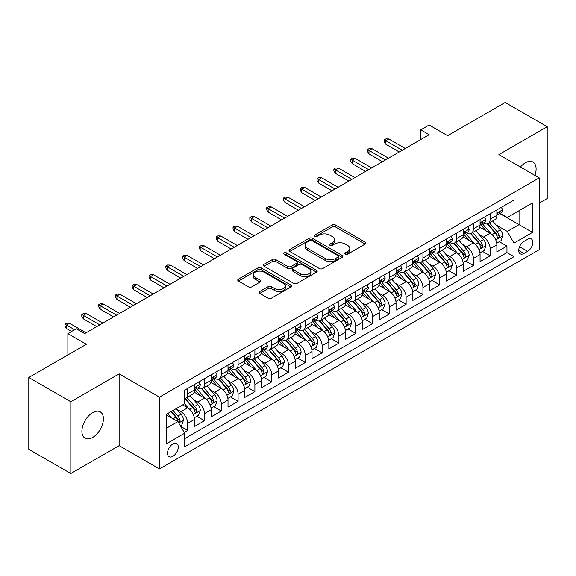 <?xml version="1.0" encoding="UTF-8"?>
<svg xmlns="http://www.w3.org/2000/svg" width="576" height="576" viewBox="0 0 576 576"><rect width="100%" height="100%" fill="white"/><g stroke="black" fill="none" stroke-linecap="round" stroke-linejoin="round"><path stroke-width="0.86" d="M345.348 254.167A1.634 0.943 0 0 0 347.659 254.167L365.184 244.051A2.333 1.346 0 0 0 365.868 243.101A2.333 1.346 0 0 0 365.184 242.143L335.491 225.007A2.333 1.346 0 0 0 332.194 225.007L314.669 235.123A1.634 0.943 0 0 0 314.194 235.793A1.634 0.943 0 0 0 314.669 236.455A1.634 0.943 0 0 0 316.98 236.455L319.248 235.145A7.466 4.313 0 0 1 329.803 235.145L332.28 236.578A7.466 4.313 0 0 1 334.462 239.623A7.466 4.313 0 0 1 332.28 242.669L330.012 243.979A1.634 0.943 0 0 0 329.53 244.649A1.634 0.943 0 0 0 330.012 245.311A1.634 0.943 0 0 0 332.316 245.311L334.584 244.001A7.466 4.313 0 0 1 345.139 244.001L347.616 245.434A7.466 4.313 0 0 1 349.805 248.479A7.466 4.313 0 0 1 347.616 251.525L345.348 252.835A1.634 0.943 0 0 0 344.873 253.505A1.634 0.943 0 0 0 345.348 254.167L345.348 252.835M92.657 437.45A15.206 8.784 120 0 0 102.593 424.051A15.206 8.784 120 0 0 100.26 411.862A15.206 8.784 120 0 0 92.657 412.618A15.206 8.784 120 0 0 82.721 426.017A15.206 8.784 120 0 0 85.054 438.206A15.206 8.784 120 0 0 92.657 437.45M534.91 175.399A15.206 8.784 120 0 0 532.958 162.05A15.206 8.784 120 0 0 525.355 162.799A15.206 8.784 120 0 0 520.423 167.033M172.894 456.322A7.603 4.392 120 0 0 177.862 449.626A7.603 4.392 120 0 0 176.695 443.527A7.603 4.392 120 0 0 172.894 443.909A7.603 4.392 120 0 0 167.926 450.605A7.603 4.392 120 0 0 169.092 456.703A7.603 4.392 120 0 0 172.894 456.322M259.783 291.478A2.333 1.346 0 0 0 259.099 292.428A2.333 1.346 0 0 0 259.783 293.378L268.114 298.188A2.333 1.346 0 0 0 271.411 298.188L290.88 286.949A2.333 1.346 0 0 0 291.557 285.998A2.333 1.346 0 0 0 290.88 285.048L261.187 267.905A2.333 1.346 0 0 0 257.89 267.905L238.428 279.144A2.333 1.346 0 0 0 237.744 280.094A2.333 1.346 0 0 0 238.428 281.045L248.486 286.855A2.333 1.346 0 0 0 251.784 286.855L260.114 282.046A2.333 1.346 0 0 0 260.798 281.095A2.333 1.346 0 0 0 260.114 280.145L255.125 277.265A6.242 3.6 0 0 1 253.296 274.716A6.242 3.6 0 0 1 257.148 271.39A6.242 3.6 0 0 1 263.952 272.167L283.493 283.45A6.242 3.6 0 0 1 285.322 285.998A6.242 3.6 0 0 1 281.47 289.325A6.242 3.6 0 0 1 274.673 288.547L271.411 286.668A2.333 1.346 0 0 0 268.114 286.668L259.783 291.478L259.783 293.378M539.215 203.112L547.2 198.504L547.2 126.713L505.188 102.456L447.638 135.684L429.156 125.014L420.754 129.859L429.156 134.712L84.672 333.598L76.27 328.745L67.867 333.598L67.867 354.938M70.812 401.753L70.812 473.544L119.124 445.651L119.124 373.86L70.812 401.753L28.8 377.496L86.357 344.268L67.867 333.598M119.124 373.86L159.451 397.145L539.215 177.883L539.215 249.682L159.451 468.936L159.451 397.145M547.2 126.713L498.888 154.598L539.215 177.883M319.414 268.574A2.333 1.346 0 0 0 322.711 268.574L342.173 257.335A2.333 1.346 0 0 0 342.857 256.385A2.333 1.346 0 0 0 342.173 255.427L312.487 238.291A2.333 1.346 0 0 0 309.182 238.291L289.721 249.523A2.333 1.346 0 0 0 289.037 250.481A2.333 1.346 0 0 0 289.721 251.431L319.414 268.574M284.681 254.52A1.634 0.943 0 0 1 286.344 254.75L286.344 252.814L316.526 270.238A2.333 1.346 0 0 1 317.21 271.188A2.333 1.346 0 0 1 316.526 272.146L297.065 283.378A2.333 1.346 0 0 1 293.76 283.378L264.074 266.242L264.074 264.334A2.333 1.346 0 0 0 263.39 265.284A2.333 1.346 0 0 0 264.074 266.242M264.074 264.334L272.405 259.524A2.333 1.346 0 0 1 275.702 259.524L287.741 266.479A2.333 1.346 0 0 0 291.038 266.479L296.568 263.29A2.333 1.346 0 0 0 297.252 262.332A2.333 1.346 0 0 0 296.568 261.382L284.033 254.146A1.634 0.943 0 0 1 283.55 253.476A1.634 0.943 0 0 1 284.558 252.605A1.634 0.943 0 0 1 286.344 252.814M70.812 473.544L28.8 449.287L28.8 377.496M184.198 432.432L187.682 430.423L180.706 426.391M176.738 409.262L180.958 411.696A9.504 5.486 60 0 1 187.682 423.338L194.4 419.458L194.4 426.542L204.487 420.718L196.841 416.304M193.543 399.557L197.762 401.998A9.504 5.486 60 0 1 204.487 413.64L211.205 409.759L211.205 416.837L221.292 411.019L213.646 406.606M210.348 389.858L214.567 392.292A9.504 5.486 60 0 1 221.292 403.934L228.01 400.054L228.01 407.138L238.09 401.314L230.443 396.9M227.153 380.153L231.372 382.594A9.504 5.486 60 0 1 238.09 394.236L244.814 390.355L244.814 397.433L254.894 391.615L247.248 387.202M243.958 370.454L248.177 372.888A9.504 5.486 60 0 1 254.894 384.53L261.619 380.65L261.619 387.734L271.699 381.91L264.053 377.496M260.762 360.749L264.982 363.19A9.504 5.486 60 0 1 271.699 374.832L278.424 370.951L278.424 378.029L288.504 372.211L280.858 367.798M277.56 351.05L281.779 353.484A9.504 5.486 60 0 1 288.504 365.126L295.229 361.246L295.229 368.33L305.309 362.506L297.662 358.092M294.365 341.352L298.584 343.786A9.504 5.486 60 0 1 305.309 355.428L312.026 351.547L312.026 358.625L322.114 352.807L314.467 348.394M311.17 331.646L315.389 334.08A9.504 5.486 60 0 1 322.114 345.722L328.831 341.842L328.831 348.926L338.918 343.109L331.272 338.688M327.974 321.948L332.194 324.382A9.504 5.486 60 0 1 338.918 336.024L345.636 332.143L345.636 339.228L355.723 333.403L348.077 328.99M344.779 312.242L348.998 314.683A9.504 5.486 60 0 1 355.723 326.318L362.441 322.438L362.441 329.522L372.521 323.705L364.874 319.291M361.584 302.544L365.803 304.978A9.504 5.486 60 0 1 372.521 316.62L379.246 312.739L379.246 319.824L389.326 313.999L381.679 309.586M378.389 292.838L382.608 295.279A9.504 5.486 60 0 1 389.326 306.922L396.05 303.041L396.05 310.118L406.13 304.301L398.484 299.887M395.194 283.14L399.413 285.574A9.504 5.486 60 0 1 406.13 297.216L412.855 293.335L412.855 300.42L422.935 294.595L415.289 290.182M411.991 273.434L416.21 275.875A9.504 5.486 60 0 1 422.935 287.518L429.66 283.637L429.66 290.714L439.74 284.897L432.094 280.483M428.796 263.736L433.015 266.17A9.504 5.486 60 0 1 439.74 277.812L446.458 273.931L446.458 281.016L456.545 275.191L448.898 270.778M445.601 254.03L449.82 256.471A9.504 5.486 60 0 1 456.545 268.114L463.262 264.233L463.262 271.31L473.35 265.493L465.703 261.079M462.406 244.332L466.625 246.766A9.504 5.486 60 0 1 473.35 258.408L480.067 254.527L480.067 261.612L490.147 255.794L490.147 248.71A9.504 5.486 -120 0 0 483.43 237.067L479.21 234.634M482.508 251.374L490.147 255.794M194.4 419.458A9.504 5.486 -120 0 0 187.682 407.815L182.642 404.906M211.205 409.759A9.504 5.486 -120 0 0 204.487 398.117L194.09 392.112M228.01 400.054A9.504 5.486 -120 0 0 221.292 388.411L210.895 382.414M244.814 390.355A9.504 5.486 -120 0 0 238.09 378.713L227.7 372.708M261.619 380.65A9.504 5.486 -120 0 0 254.894 369.007L244.505 363.01M278.424 370.951A9.504 5.486 -120 0 0 271.699 359.309L261.31 353.304M295.229 361.246A9.504 5.486 -120 0 0 288.504 349.603L278.114 343.606M312.026 351.547A9.504 5.486 -120 0 0 305.309 339.905L294.919 333.907M328.831 341.842A9.504 5.486 -120 0 0 322.114 330.199L311.717 324.202M345.636 332.143A9.504 5.486 -120 0 0 338.918 320.501L328.522 314.503M362.441 322.438A9.504 5.486 -120 0 0 355.723 310.802L345.326 304.798M379.246 312.739A9.504 5.486 -120 0 0 372.521 301.097L362.131 295.099M396.05 303.041A9.504 5.486 -120 0 0 389.326 291.398L378.936 285.394M412.855 293.335A9.504 5.486 -120 0 0 406.13 281.693L395.741 275.695M429.66 283.637A9.504 5.486 -120 0 0 422.935 271.994L412.546 265.99M446.458 273.931A9.504 5.486 -120 0 0 439.74 262.289L429.35 256.291M463.262 264.233A9.504 5.486 -120 0 0 456.545 252.59L446.148 246.593M480.067 254.527A9.504 5.486 -120 0 0 473.35 242.885L462.953 236.887M527.623 239.299L523.93 241.43A7.366 4.255 120 0 0 519.113 247.925A7.366 4.255 120 0 0 520.243 253.829A7.366 4.255 120 0 0 523.93 253.462L527.623 251.33A7.366 4.255 120 0 0 532.433 244.836A7.366 4.255 120 0 0 531.31 238.932A7.366 4.255 120 0 0 527.623 239.299M166.169 428.386L177.934 421.589L184.658 433.231L184.658 446.818L514.015 256.666L514.015 243.079L507.29 231.437L496.015 224.928M184.658 433.231L166.169 443.909L166.169 414.41L184.658 403.74L184.658 390.161L514.015 200.009L514.015 213.588L532.498 202.918L532.498 232.409L514.015 243.079M197.676 387.972L197.762 388.022A9.504 5.486 60 0 0 202.514 388.498L209.239 384.617A9.504 5.486 -120 0 0 211.205 380.261L211.205 374.832M214.481 378.274L214.567 378.324A9.504 5.486 60 0 0 219.319 378.792L226.044 374.911A9.504 5.486 -120 0 0 228.01 370.562L228.01 365.126M231.286 368.568L231.372 368.618A9.504 5.486 60 0 0 236.124 369.094L242.849 365.213A9.504 5.486 -120 0 0 244.814 360.857L244.814 355.428M248.09 358.87L248.177 358.92A9.504 5.486 60 0 0 252.929 359.388L259.646 355.507A9.504 5.486 -120 0 0 261.619 351.158L261.619 345.722M264.888 349.164L264.982 349.214A9.504 5.486 60 0 0 269.734 349.69L276.451 345.809A9.504 5.486 -120 0 0 278.424 341.453L278.424 336.024M281.693 339.466L281.779 339.516A9.504 5.486 60 0 0 286.538 339.984L293.256 336.103A9.504 5.486 -120 0 0 295.229 331.754L295.229 326.318M298.498 329.76L298.584 329.81A9.504 5.486 60 0 0 303.336 330.286L310.061 326.405A9.504 5.486 -120 0 0 312.026 322.056L312.026 316.62M315.302 320.062L315.389 320.112A9.504 5.486 60 0 0 320.141 320.58L326.866 316.699A9.504 5.486 -120 0 0 328.831 312.35L328.831 306.914M332.107 310.363L332.194 310.414A9.504 5.486 60 0 0 336.946 310.882L343.67 307.001A9.504 5.486 -120 0 0 345.636 302.652L345.636 297.216M348.912 300.658L348.998 300.708A9.504 5.486 60 0 0 353.75 301.183L360.475 297.302A9.504 5.486 -120 0 0 362.441 292.946L362.441 287.518M365.717 290.959L365.803 291.01A9.504 5.486 60 0 0 370.555 291.478L377.273 287.597A9.504 5.486 -120 0 0 379.246 283.248L379.246 277.812M382.514 281.254L382.608 281.304A9.504 5.486 60 0 0 387.36 281.779L394.078 277.898A9.504 5.486 -120 0 0 396.05 273.542L396.05 268.114M399.319 271.555L399.413 271.606A9.504 5.486 60 0 0 404.165 272.074L410.882 268.193A9.504 5.486 -120 0 0 412.855 263.844L412.855 258.408M416.124 261.85L416.21 261.9A9.504 5.486 60 0 0 420.97 262.375L427.687 258.494A9.504 5.486 -120 0 0 429.66 254.138L429.66 248.71M432.929 252.151L433.015 252.202A9.504 5.486 60 0 0 437.767 252.67L444.492 248.789A9.504 5.486 -120 0 0 446.458 244.44L446.458 239.004M449.734 242.446L449.82 242.496A9.504 5.486 60 0 0 454.572 242.971L461.297 239.09A9.504 5.486 -120 0 0 463.262 234.734L463.262 229.306M466.538 232.747L466.625 232.798A9.504 5.486 60 0 0 471.377 233.266L478.102 229.385A9.504 5.486 -120 0 0 480.067 225.036L480.067 219.6M184.658 438.667L506.952 252.59L506.952 246.089L496.872 251.914L496.872 244.829A9.504 5.486 -120 0 0 490.147 233.186L479.758 227.189M483.343 223.042L483.43 223.099A9.504 5.486 -120 0 0 488.182 223.567A9.504 5.486 -120 0 0 490.147 219.218L490.147 213.782M488.182 223.567L494.906 219.686A9.504 5.486 -120 0 0 496.872 215.338L496.872 209.902M187.682 388.411L187.682 393.847A9.504 5.486 60 0 1 185.71 398.196A9.504 5.486 60 0 1 184.658 398.578M185.71 398.196L192.434 394.315A9.504 5.486 -120 0 0 194.4 389.966L194.4 384.53M204.487 378.713L204.487 384.142A9.504 5.486 60 0 1 202.514 388.498M221.292 369.007L221.292 374.443A9.504 5.486 60 0 1 219.319 378.792M238.09 359.309L238.09 364.738A9.504 5.486 60 0 1 236.124 369.094M254.894 349.603L254.894 355.039A9.504 5.486 60 0 1 252.929 359.388M271.699 339.905L271.699 345.334A9.504 5.486 60 0 1 269.734 349.69M288.504 330.199L288.504 335.635A9.504 5.486 60 0 1 286.538 339.984M305.309 320.501L305.309 325.93A9.504 5.486 60 0 1 303.336 330.286M322.114 310.795L322.114 316.231A9.504 5.486 60 0 1 320.141 320.58M338.918 301.097L338.918 306.533A9.504 5.486 60 0 1 336.946 310.882M355.723 291.398L355.723 296.827A9.504 5.486 60 0 1 353.75 301.183M372.521 281.693L372.521 287.129A9.504 5.486 60 0 1 370.555 291.478M389.326 271.994L389.326 277.423A9.504 5.486 60 0 1 387.36 281.779M406.13 262.289L406.13 267.725A9.504 5.486 60 0 1 404.165 272.074M422.935 252.59L422.935 258.019A9.504 5.486 60 0 1 420.97 262.375M439.74 242.885L439.74 248.321A9.504 5.486 60 0 1 437.767 252.67M456.545 233.186L456.545 238.615A9.504 5.486 60 0 1 454.572 242.971M473.35 223.481L473.35 228.917A9.504 5.486 60 0 1 471.377 233.266M473.35 258.408L473.35 265.493M456.545 268.114L456.545 275.191M439.74 277.812L439.74 284.897M422.935 287.518L422.935 294.595M406.13 297.216L406.13 304.301M389.326 306.922L389.326 313.999M372.521 316.62L372.521 323.705M355.723 326.318L355.723 333.403M338.918 336.024L338.918 343.109M322.114 345.722L322.114 352.807M305.309 355.428L305.309 362.506M288.504 365.126L288.504 372.211M271.699 374.832L271.699 381.91M254.894 384.53L254.894 391.615M238.09 394.236L238.09 401.314M221.292 403.934L221.292 411.019M204.487 413.64L204.487 420.718M187.682 423.338L187.682 430.423M177.934 421.589L166.169 414.799M507.29 231.437L519.055 224.647L519.055 210.679L532.498 202.918M499.81 213.538L532.498 232.409M500.148 213.343L507.29 217.469L514.015 213.588M119.124 445.651L159.451 468.936M420.754 129.859L420.754 139.565M499.306 241.675L506.952 246.089M506.952 252.59L514.015 256.666M346.003 254.398L347.616 253.469A7.466 4.313 0 0 0 349.805 250.416L349.805 248.479M334.462 239.623L334.462 241.56A7.466 4.313 0 0 1 332.28 244.613L330.66 245.542M365.155 244.066L335.491 226.944A2.333 1.346 0 0 0 332.194 226.944L315.324 236.686M342.144 257.35L312.487 240.228A2.333 1.346 0 0 0 309.182 240.228L289.75 251.446M338.047 257.047A1.634 0.943 0 0 0 338.53 256.385A1.634 0.943 0 0 0 338.047 255.715L311.99 240.667A1.634 0.943 0 0 0 309.679 240.667L307.289 242.05A7.466 4.313 0 0 0 305.1 245.095A7.466 4.313 0 0 0 307.289 248.148L325.102 258.43A7.466 4.313 0 0 0 335.657 258.43L338.047 257.047L338.047 258.991A1.634 0.943 0 0 0 338.53 258.322L338.53 256.385M305.1 245.095L305.1 247.039A7.466 4.313 0 0 0 307.289 250.085L307.289 248.148M338.047 258.991L335.657 260.374A7.466 4.313 0 0 1 325.102 260.374L307.289 250.085M264.103 266.256L272.405 261.468L272.405 259.524M297.252 262.332L297.252 264.276A2.333 1.346 0 0 1 296.568 265.226L291.038 268.416A2.333 1.346 0 0 1 287.741 268.416L275.702 261.468A2.333 1.346 0 0 0 272.405 261.468M286.344 254.75L316.49 272.16M300.24 273.694A6.242 3.6 0 0 0 307.037 274.471A6.242 3.6 0 0 0 310.889 271.145A6.242 3.6 0 0 0 309.06 268.596L302.177 264.622A2.333 1.346 0 0 0 298.879 264.622L293.35 267.811A2.333 1.346 0 0 0 292.666 268.762A2.333 1.346 0 0 0 293.35 269.712L300.24 273.694L300.24 275.63A6.242 3.6 0 0 0 307.037 276.415A6.242 3.6 0 0 0 310.889 273.082L310.889 271.145M292.666 268.762L292.666 270.706A2.333 1.346 0 0 0 293.35 271.656L293.35 269.712M300.24 275.63L293.35 271.656M285.322 285.998L285.322 287.942A6.242 3.6 0 0 1 281.47 291.269A6.242 3.6 0 0 1 274.673 290.484L271.411 288.605A2.333 1.346 0 0 0 268.114 288.605L259.819 293.4M253.296 274.716L253.296 276.653A6.242 3.6 0 0 0 255.125 279.202L255.125 277.265M260.114 280.145L260.114 282.046L255.125 279.202M290.844 286.97L261.187 269.849A2.333 1.346 0 0 0 257.89 269.849L238.457 281.066M496.728 243.166L501.077 240.653L502.754 235.807A6.3 3.636 -120 0 0 500.299 229.889L492.624 221.004M491.083 233.798L482.306 223.639M486.094 230.839L480.996 224.942A15.091 8.712 -120 0 0 480.528 224.417M487.325 223.906L495.094 232.898A6.3 3.636 60 0 1 497.34 237.24L497.794 237.982L498.643 237.866L499.356 236.074A6.3 3.636 -120 0 0 497.11 231.732L489.427 222.847M487.786 223.762L496.123 233.424A3.211 1.85 60 0 1 496.937 234.677L499.356 236.074M501.329 207.331L502.754 209.801A6.3 3.636 60 0 1 501.451 212.587L498.254 214.43A6.3 3.636 -120 0 0 499.356 212.983L499.219 212.422M497.081 214.726L497.11 214.726A6.3 3.636 -120 0 0 498.254 214.43M498.542 212.515L499.356 212.983C498.96 212.033 498.283 212.422 497.34 214.15A6.3 3.636 60 0 1 496.872 215.042M402.264 150.235L385.798 140.731L385.798 144.223L384.286 141.797L384.286 139.853L385.798 140.731L388.822 138.982L405.288 148.493M385.798 144.223L399.24 151.985M384.286 139.853L385.963 138.888L388.822 138.982M479.93 252.864L484.272 250.358L485.95 245.506A6.3 3.636 -120 0 0 483.494 239.594L475.819 230.702M474.278 243.504L465.509 233.345M469.289 240.545L464.191 234.648A15.091 8.712 -120 0 0 463.723 234.122M470.52 233.611L478.289 242.604A6.3 3.636 60 0 1 480.535 246.938L480.989 247.687L481.838 247.565L482.551 245.772A6.3 3.636 -120 0 0 480.305 241.438L472.63 232.546M470.981 233.46L479.326 243.122A3.211 1.85 60 0 1 480.132 244.382L482.551 245.772M463.126 262.57L467.467 260.057L469.145 255.211A6.3 3.636 -120 0 0 466.69 249.293L459.014 240.408M457.474 253.202L448.704 243.043M452.484 250.243L447.394 244.346A15.091 8.712 -120 0 0 446.926 243.821M453.715 243.31L461.484 252.302A6.3 3.636 60 0 1 463.73 256.644L464.184 257.386L465.041 257.27L465.746 255.478A6.3 3.636 -120 0 0 463.5 251.136L455.825 242.251M454.176 243.166L462.521 252.828A3.211 1.85 60 0 1 463.327 254.081L465.746 255.478M446.321 272.268L450.662 269.762L452.34 264.91A6.3 3.636 -120 0 0 449.892 258.998L442.21 250.106M440.676 262.908L431.899 252.749M435.679 259.949L430.589 254.052A15.091 8.712 -120 0 0 430.121 253.526M436.918 253.015L444.679 262.008A6.3 3.636 60 0 1 446.926 266.342L447.386 267.091L448.236 266.969L448.942 265.176A6.3 3.636 -120 0 0 446.695 260.842L439.02 251.95M437.371 252.864L445.716 262.526A3.211 1.85 60 0 1 446.522 263.779L448.942 265.176M429.516 281.966L433.858 279.461L435.535 274.608A6.3 3.636 -120 0 0 433.087 268.697L425.405 259.812M423.871 272.606L415.094 262.447M418.874 269.647L413.784 263.75A15.091 8.712 -120 0 0 413.316 263.225M420.113 262.714L427.874 271.706A6.3 3.636 60 0 1 430.121 276.041L430.582 276.79L431.431 276.674L432.137 274.882A6.3 3.636 -120 0 0 429.89 270.54L422.215 261.655M420.566 262.57L428.911 272.232A3.211 1.85 60 0 1 429.718 273.485L432.137 274.882M484.524 217.03L485.95 219.506A6.3 3.636 60 0 1 484.646 222.293L481.45 224.136A6.3 3.636 -120 0 0 482.551 222.682L482.414 222.127M480.276 224.431L480.305 224.431A6.3 3.636 -120 0 0 481.45 224.136M481.738 222.214L482.551 222.682C482.155 221.738 481.478 222.127 480.535 223.848A6.3 3.636 60 0 1 480.067 224.748M385.459 159.941L368.993 150.43L368.993 153.922L367.481 151.495L367.481 149.558L368.993 150.43L372.017 148.687L388.49 158.191M368.993 153.922L382.435 161.683M367.481 149.558L369.166 148.586L372.017 148.687M467.719 226.735L469.145 229.205A6.3 3.636 60 0 1 467.842 231.991L464.652 233.834A6.3 3.636 -120 0 0 465.746 232.387L465.61 231.826M463.478 234.13L463.5 234.13A6.3 3.636 -120 0 0 464.652 233.834M464.933 231.919L465.746 232.387C465.35 231.437 464.674 231.826 463.73 233.554A6.3 3.636 60 0 1 463.262 234.446M368.662 169.639L352.188 160.135L352.188 163.627L350.676 161.201L350.676 159.257L352.188 160.135L355.212 158.386L371.686 167.897M352.188 163.627L365.63 171.389M350.676 159.257L352.361 158.292L355.212 158.386M450.914 236.434L452.34 238.91A6.3 3.636 60 0 1 451.037 241.697L447.847 243.54A6.3 3.636 -120 0 0 448.942 242.086L448.812 241.531M446.674 243.835L446.695 243.835A6.3 3.636 -120 0 0 447.847 243.54M448.128 241.618L448.942 242.086C448.546 241.142 447.876 241.524 446.926 243.252A6.3 3.636 60 0 1 446.458 244.152M351.857 179.345L335.39 169.834L335.39 173.326L333.871 170.899L333.871 168.962L335.39 169.834L338.414 168.084L354.881 177.595M335.39 173.326L348.833 181.087M333.871 168.962L335.556 167.99L338.414 168.084M434.11 246.139L435.535 248.609A6.3 3.636 60 0 1 434.232 251.395L431.042 253.238A6.3 3.636 -120 0 0 432.137 251.791L432.007 251.23M429.869 253.534L429.89 253.534A6.3 3.636 -120 0 0 431.042 253.238M431.323 251.323L432.137 251.791C431.741 250.841 431.071 251.23 430.121 252.95A6.3 3.636 60 0 1 429.66 253.85M335.052 189.043L318.586 179.532L318.586 183.031L317.074 180.605L317.074 178.661L318.586 179.532L321.61 177.79L338.076 187.294M318.586 183.031L332.028 190.793M317.074 178.661L318.751 177.689L321.61 177.79M412.711 291.672L417.053 289.166L418.73 284.314A6.3 3.636 -120 0 0 416.282 278.402L408.6 269.51M407.066 282.312L398.29 272.146M402.07 279.353L396.979 273.456A15.091 8.712 -120 0 0 396.511 272.93M403.308 272.419L411.07 281.405A6.3 3.636 60 0 1 413.316 285.746L413.777 286.495L414.626 286.373L415.332 284.58A6.3 3.636 -120 0 0 413.086 280.246L405.41 271.354M403.762 272.268L412.106 281.93A3.211 1.85 60 0 1 412.913 283.183L415.332 284.58M417.305 255.838L418.73 258.314A6.3 3.636 60 0 1 417.427 261.101L414.238 262.944A6.3 3.636 -120 0 0 415.332 261.49L415.202 260.935M413.064 263.239L413.086 263.239A6.3 3.636 -120 0 0 414.238 262.944M414.518 261.022L415.332 261.49C414.936 260.539 414.266 260.928 413.316 262.656A6.3 3.636 60 0 1 412.855 263.549M318.247 198.742L301.781 189.238L301.781 192.73L300.269 190.303L300.269 188.366L301.781 189.238L304.805 187.488L321.271 196.999M301.781 192.73L315.223 200.491M300.269 188.366L301.946 187.394L304.805 187.488M395.906 301.37L400.248 298.865L401.933 294.012A6.3 3.636 -120 0 0 399.478 288.101L391.802 279.216M390.262 292.01L381.485 281.851M385.265 289.051L380.174 283.154A15.091 8.712 -120 0 0 379.706 282.629M386.503 282.118L394.265 291.11A6.3 3.636 60 0 1 396.511 295.445L396.972 296.194L397.822 296.071L398.527 294.286A6.3 3.636 -120 0 0 396.288 289.944L388.606 281.059M386.957 281.974L395.302 291.636A3.211 1.85 60 0 1 396.115 292.889L398.527 294.286M379.102 311.076L383.443 308.57L385.128 303.718A6.3 3.636 -120 0 0 382.673 297.806L374.998 288.914M373.457 301.709L364.68 291.55M368.467 298.757L363.37 292.86A15.091 8.712 -120 0 0 362.902 292.334M369.698 291.823L377.467 300.809A6.3 3.636 60 0 1 379.706 305.15L380.167 305.899L381.017 305.777L381.722 303.984A6.3 3.636 -120 0 0 379.483 299.65L371.801 290.758M370.152 291.672L378.497 301.334A3.211 1.85 60 0 1 379.31 302.587L381.722 303.984M362.297 320.774L366.646 318.269L368.323 313.416A6.3 3.636 -120 0 0 365.868 307.505L358.193 298.613M356.652 311.414L347.875 301.255M351.662 308.455L346.565 302.558A15.091 8.712 -120 0 0 346.097 302.033M352.894 301.522L360.662 310.514A6.3 3.636 60 0 1 362.909 314.849L363.362 315.598L364.212 315.475L364.925 313.69A6.3 3.636 -120 0 0 362.678 309.348L354.996 300.456M353.354 301.378L361.699 311.033A3.211 1.85 60 0 1 362.506 312.293L364.925 313.69M345.499 330.48L349.841 327.974L351.518 323.122A6.3 3.636 -120 0 0 349.063 317.203L341.388 308.318M339.847 321.113L331.078 310.954M334.858 318.154L329.76 312.257A15.091 8.712 -120 0 0 329.292 311.738M336.089 311.22L343.858 320.213A6.3 3.636 60 0 1 346.104 324.554L346.558 325.296L347.407 325.181L348.12 323.388A6.3 3.636 -120 0 0 345.874 319.054L338.198 310.162M336.55 311.076L344.894 320.738A3.211 1.85 60 0 1 345.701 321.991L348.12 323.388M328.694 340.178L333.036 337.673L334.714 332.82A6.3 3.636 -120 0 0 332.258 326.909L324.583 318.017M323.042 330.818L314.273 320.659M318.053 327.859L312.962 321.962A15.091 8.712 -120 0 0 312.494 321.437M319.284 320.926L327.053 329.918A6.3 3.636 60 0 1 329.299 334.253L329.753 335.002L330.61 334.879L331.315 333.086A6.3 3.636 -120 0 0 329.069 328.752L321.394 319.86M319.745 320.774L328.09 330.437A3.211 1.85 60 0 1 328.896 331.697L331.315 333.086M400.5 265.543L401.933 268.013A6.3 3.636 60 0 1 400.63 270.799L397.433 272.642A6.3 3.636 -120 0 0 398.527 271.195L398.398 270.634M396.259 272.938L396.288 272.938A6.3 3.636 -120 0 0 397.433 272.642M397.714 270.727L398.527 271.195C398.131 270.245 397.462 270.634 396.511 272.354A6.3 3.636 60 0 1 396.05 273.254M301.442 208.447L284.976 198.936L284.976 202.428L283.464 200.009L283.464 198.065L284.976 198.936L288 197.194L304.466 206.698M284.976 202.428L298.418 210.19M283.464 198.065L285.142 197.093L288 197.194M383.695 275.242L385.128 277.718A6.3 3.636 60 0 1 383.825 280.505L380.628 282.348A6.3 3.636 -120 0 0 381.722 280.894L381.593 280.339M379.454 282.643L379.483 282.643A6.3 3.636 -120 0 0 380.628 282.348M380.916 280.426L381.722 280.894C381.326 279.943 380.657 280.332 379.706 282.06A6.3 3.636 60 0 1 379.246 282.953M284.638 218.146L268.171 208.642L268.171 212.134L266.659 209.707L266.659 207.77L268.171 208.642L271.195 206.892L287.662 216.403M268.171 212.134L281.614 219.895M266.659 207.77L268.337 206.798L271.195 206.892M366.898 284.947L368.323 287.417A6.3 3.636 60 0 1 367.02 290.203L363.823 292.046A6.3 3.636 -120 0 0 364.925 290.599L364.788 290.038M362.65 292.342L362.678 292.342A6.3 3.636 -120 0 0 363.823 292.046M364.111 290.124L364.925 290.599C364.529 289.649 363.852 290.038 362.909 291.758A6.3 3.636 60 0 1 362.441 292.658M267.833 227.851L251.366 218.34L251.366 221.832L249.854 219.406L249.854 217.469L251.366 218.34L254.39 216.598L270.857 226.102M251.366 221.832L264.809 229.594M249.854 217.469L251.532 216.497L254.39 216.598M350.093 294.646L351.518 297.122A6.3 3.636 60 0 1 350.215 299.909L347.018 301.752A6.3 3.636 -120 0 0 348.12 300.298L347.983 299.736M345.845 302.047L345.874 302.04A6.3 3.636 -120 0 0 347.018 301.752M347.306 299.83L348.12 300.298C347.724 299.347 347.047 299.736 346.104 301.464A6.3 3.636 60 0 1 345.636 302.357M251.028 237.55L234.562 228.046L234.562 231.538L233.05 229.111L233.05 227.167L234.562 228.046L237.586 226.296L254.059 235.807M234.562 231.538L248.004 239.299M233.05 227.167L234.734 226.202L237.586 226.296M333.288 304.344L334.714 306.821A6.3 3.636 60 0 1 333.41 309.607L330.221 311.45A6.3 3.636 -120 0 0 331.315 310.003L331.178 309.442M329.047 311.746L329.069 311.746A6.3 3.636 -120 0 0 330.221 311.45M330.502 309.528L331.315 310.003C330.919 309.053 330.25 309.442 329.299 311.162A6.3 3.636 60 0 1 328.831 312.062M234.23 247.255L217.757 237.744L217.757 241.236L216.245 238.81L216.245 236.873L217.757 237.744L220.788 236.002L237.254 245.506M217.757 241.236L231.199 248.998M216.245 236.873L217.93 235.901L220.788 236.002M311.89 349.884L316.231 347.371L317.909 342.526A6.3 3.636 -120 0 0 315.461 336.607L307.778 327.722M306.245 340.517L297.468 330.358M301.248 337.558L296.158 331.661A15.091 8.712 -120 0 0 295.69 331.135M302.486 330.624L310.248 339.617A6.3 3.636 60 0 1 312.494 343.958L312.955 344.7L313.805 344.585L314.51 342.792A6.3 3.636 -120 0 0 312.264 338.45L304.589 329.566M302.94 330.48L311.285 340.142A3.211 1.85 60 0 1 312.091 341.395L314.51 342.792M316.483 314.05L317.909 316.519A6.3 3.636 60 0 1 316.606 319.306L313.416 321.149A6.3 3.636 -120 0 0 314.51 319.702L314.381 319.14M312.242 321.444L312.264 321.444A6.3 3.636 -120 0 0 313.416 321.149M313.697 319.234L314.51 319.702C314.114 318.751 313.445 319.14 312.494 320.868A6.3 3.636 60 0 1 312.026 321.761M217.426 256.954L200.959 247.45L200.959 250.942L199.44 248.515L199.44 246.571L200.959 247.45L203.983 245.7L220.45 255.211M200.959 250.942L214.402 258.703M199.44 246.571L201.125 245.606L203.983 245.7M295.085 359.582L299.426 357.077L301.104 352.224A6.3 3.636 -120 0 0 298.656 346.313L290.974 337.421M289.44 350.222L280.663 340.063M284.443 347.263L279.353 341.366A15.091 8.712 -120 0 0 278.885 340.841M285.682 340.33L293.443 349.322A6.3 3.636 60 0 1 295.69 353.657L296.15 354.406L297 354.283L297.706 352.49A6.3 3.636 -120 0 0 295.459 348.156L287.784 339.264M286.135 340.178L294.48 349.841A3.211 1.85 60 0 1 295.286 351.094L297.706 352.49M299.678 323.748L301.104 326.225A6.3 3.636 60 0 1 299.801 329.011L296.611 330.854A6.3 3.636 -120 0 0 297.706 329.4L297.576 328.846M295.438 331.15L295.459 331.15A6.3 3.636 -120 0 0 296.611 330.854M296.892 328.932L297.706 329.4C297.31 328.457 296.64 328.846 295.69 330.566A6.3 3.636 60 0 1 295.229 331.466M200.621 266.659L184.154 257.148L184.154 260.64L182.642 258.214L182.642 256.277L184.154 257.148L187.178 255.406L203.645 264.91M184.154 260.64L197.597 268.402M182.642 256.277L184.32 255.305L187.178 255.406M278.28 369.288L282.622 366.775L284.299 361.93A6.3 3.636 -120 0 0 281.851 356.011L274.169 347.126M272.635 359.921L263.858 349.762M267.638 356.962L262.548 351.065A15.091 8.712 -120 0 0 262.08 350.539M268.877 350.028L276.638 359.021A6.3 3.636 60 0 1 278.885 363.362L279.346 364.104L280.195 363.989L280.901 362.196A6.3 3.636 -120 0 0 278.654 357.854L270.979 348.97M269.33 349.884L277.675 359.546A3.211 1.85 60 0 1 278.482 360.799L280.901 362.196M282.874 333.454L284.299 335.923A6.3 3.636 60 0 1 282.996 338.71L279.806 340.553A6.3 3.636 -120 0 0 280.901 339.106L280.771 338.544M278.633 340.848L278.654 340.848A6.3 3.636 -120 0 0 279.806 340.553M280.087 338.638L280.901 339.106C280.505 338.155 279.835 338.544 278.885 340.272A6.3 3.636 60 0 1 278.424 341.165M183.816 276.358L167.35 266.854L167.35 270.346L165.838 267.919L165.838 265.975L167.35 266.854L170.374 265.104L186.84 274.608M167.35 270.346L180.792 278.107M165.838 265.975L167.515 265.01L170.374 265.104M261.475 378.986L265.817 376.481L267.502 371.628A6.3 3.636 -120 0 0 265.046 365.717L257.371 356.825M255.83 369.626L247.054 359.467M250.834 366.667L245.743 360.77A15.091 8.712 -120 0 0 245.275 360.245M252.072 359.734L259.834 368.719A6.3 3.636 60 0 1 262.08 373.061L262.541 373.81L263.39 373.687L264.096 371.894A6.3 3.636 -120 0 0 261.857 367.56L254.174 358.668M252.526 359.582L260.87 369.245A3.211 1.85 60 0 1 261.684 370.498L264.096 371.894M266.069 343.152L267.502 345.629A6.3 3.636 60 0 1 266.198 348.415L263.002 350.258A6.3 3.636 -120 0 0 264.096 348.804L263.966 348.25M261.828 350.554L261.857 350.554A6.3 3.636 -120 0 0 263.002 350.258M263.282 348.336L264.096 348.804C263.7 347.861 263.03 348.242 262.08 349.97A6.3 3.636 60 0 1 261.619 350.863M167.011 286.056L150.545 276.552L150.545 280.044L149.033 277.618L149.033 275.681L150.545 276.552L153.569 274.802L170.035 284.314M150.545 280.044L163.987 287.806M149.033 275.681L150.71 274.709L153.569 274.802M244.67 388.685L249.012 386.179L250.697 381.326A6.3 3.636 -120 0 0 248.242 375.415L240.566 366.53M239.026 379.325L230.249 369.166M234.036 376.366L228.938 370.469A15.091 8.712 -120 0 0 228.47 369.943M235.267 369.432L243.036 378.425A6.3 3.636 60 0 1 245.275 382.759L245.736 383.508L246.586 383.386L247.298 381.6A6.3 3.636 -120 0 0 245.052 377.258L237.37 368.374M235.721 369.288L244.066 378.95A3.211 1.85 60 0 1 244.879 380.203L247.298 381.6M249.264 352.858L250.697 355.327A6.3 3.636 60 0 1 249.394 358.114L246.197 359.957A6.3 3.636 -120 0 0 247.298 358.51L247.162 357.948M245.023 360.252L245.052 360.252A6.3 3.636 -120 0 0 246.197 359.957M246.485 358.042L247.298 358.51C246.895 357.559 246.226 357.948 245.275 359.669A6.3 3.636 60 0 1 244.814 360.569M150.206 295.762L133.74 286.25L133.74 289.75L132.228 287.323L132.228 285.379L133.74 286.25L136.764 284.508L153.23 294.012M133.74 289.75L147.182 297.504M132.228 285.379L133.906 284.407L136.764 284.508M227.866 398.39L232.214 395.885L233.892 391.032A6.3 3.636 -120 0 0 231.437 385.121L223.762 376.229M222.221 389.023L213.444 378.864M217.231 386.071L212.134 380.174A15.091 8.712 -120 0 0 211.666 379.649M218.462 379.138L226.231 388.123A6.3 3.636 60 0 1 228.478 392.465L228.931 393.214L229.781 393.091L230.494 391.298A6.3 3.636 -120 0 0 228.247 386.964L220.565 378.072M218.923 378.986L227.268 388.649A3.211 1.85 60 0 1 228.074 389.902L230.494 391.298M232.466 362.556L233.892 365.033A6.3 3.636 60 0 1 232.589 367.819L229.392 369.662A6.3 3.636 -120 0 0 230.494 368.208L230.357 367.654M228.218 369.958L228.247 369.958A6.3 3.636 -120 0 0 229.392 369.662M229.68 367.74L230.494 368.208C230.098 367.258 229.421 367.646 228.478 369.374A6.3 3.636 60 0 1 228.01 370.267M133.402 305.46L116.935 295.956L116.935 299.448L115.423 297.022L115.423 295.085L116.935 295.956L119.959 294.206L136.426 303.718M116.935 299.448L130.378 307.21M115.423 295.085L117.108 294.113L119.959 294.206M211.068 408.089L215.41 405.583L217.087 400.73A6.3 3.636 -120 0 0 214.632 394.819L206.957 385.927M205.416 398.729L196.646 388.57M200.426 395.77L195.329 389.873A15.091 8.712 -120 0 0 194.861 389.347M201.658 388.836L209.426 397.829A6.3 3.636 60 0 1 211.673 402.163L212.126 402.912L212.983 402.79L213.689 401.004A6.3 3.636 -120 0 0 211.442 396.662L203.767 387.77M202.118 388.692L210.463 398.347A3.211 1.85 60 0 1 211.27 399.607L213.689 401.004M194.263 417.794L198.605 415.289L200.282 410.436A6.3 3.636 -120 0 0 197.827 404.525L190.152 395.633M188.611 408.427L184.594 403.776M183.622 405.468L182.966 404.712M184.853 398.534L192.622 407.527A6.3 3.636 60 0 1 194.868 411.869L195.322 412.61L196.178 412.495L196.884 410.702A6.3 3.636 -120 0 0 194.638 406.368L186.962 397.476M185.314 398.39L193.658 408.053A3.211 1.85 60 0 1 194.465 409.306L196.884 410.702M180.374 425.815L181.8 424.987L183.478 420.134A6.3 3.636 -120 0 0 181.03 414.223L176.191 408.629M171.684 417.982L167.789 413.474M166.817 415.174L166.169 414.425M170.986 411.631L175.817 417.233A6.3 3.636 60 0 1 178.063 421.567L178.524 422.316L179.374 422.194L180.079 420.408A6.3 3.636 -120 0 0 177.833 416.066L173.002 410.472M171.374 411.408L176.854 417.751A3.211 1.85 60 0 1 177.66 419.011L180.079 420.408M215.662 372.262L217.087 374.731A6.3 3.636 60 0 1 215.784 377.518L212.587 379.361A6.3 3.636 -120 0 0 213.689 377.914L213.552 377.352M211.414 379.656L211.442 379.656A6.3 3.636 -120 0 0 212.587 379.361M212.875 377.438L213.689 377.914C213.293 376.963 212.616 377.352 211.673 379.073A6.3 3.636 60 0 1 211.205 379.973M116.597 315.166L100.13 305.654L100.13 309.146L98.618 306.727L98.618 304.783L100.13 305.654L103.154 303.912L119.628 313.416M100.13 309.146L113.573 316.908M98.618 304.783L100.303 303.811L103.154 303.912M198.857 381.96L200.282 384.437A6.3 3.636 60 0 1 198.979 387.223L195.79 389.066A6.3 3.636 -120 0 0 196.884 387.612L196.747 387.058M194.616 389.362L194.638 389.362A6.3 3.636 -120 0 0 195.79 389.066M196.07 387.144L196.884 387.612C196.488 386.662 195.818 387.05 194.868 388.778A6.3 3.636 60 0 1 194.4 389.671M99.799 324.864L83.326 315.36L83.326 318.852L81.814 316.426L81.814 314.482L83.326 315.36L86.357 313.61L102.823 323.122M83.326 318.852L96.768 326.614M81.814 314.482L83.498 313.517L86.357 313.61M74.592 329.717L66.528 325.058L66.528 328.55L65.009 326.124L65.009 324.187L66.528 325.058L69.552 323.316L86.018 332.82M66.528 328.55L71.568 331.466M65.009 324.187L66.694 323.215L69.552 323.316M180.958 411.696L187.682 407.815M197.762 401.998L204.487 398.117M214.567 392.292L221.292 388.411M231.372 382.594L238.09 378.713M248.177 372.888L254.894 369.007M264.982 363.19L271.699 359.309M281.779 353.484L288.504 349.603M298.584 343.786L305.309 339.905M315.389 334.08L322.114 330.199M332.194 324.382L338.918 320.501M348.998 314.683L355.723 310.802M365.803 304.978L372.521 301.097M382.608 295.279L389.326 291.398M399.413 285.574L406.13 281.693M416.21 275.875L422.935 271.994M433.015 266.17L439.74 262.289M449.82 256.471L456.545 252.59M466.625 246.766L473.35 242.885M483.43 237.067L490.147 233.186M490.147 219.218L496.872 215.338M187.682 393.847L194.4 389.966M204.487 384.142L211.205 380.261M221.292 374.443L228.01 370.562M238.09 364.738L244.814 360.857M254.894 355.039L261.619 351.158M271.699 345.334L278.424 341.453M288.504 335.635L295.229 331.754M305.309 325.93L312.026 322.056M322.114 316.231L328.831 312.35M338.918 306.533L345.636 302.652M355.723 296.827L362.441 292.946M372.521 287.129L379.246 283.248M389.326 277.423L396.05 273.542M406.13 267.725L412.855 263.844M422.935 258.019L429.66 254.138M439.74 248.321L446.458 244.44M456.545 238.615L463.262 234.734M473.35 228.917L480.067 225.036M490.147 248.71L496.872 244.829M519.566 246.679L527.623 251.33M518.717 250.452L523.93 253.462M347.616 253.469L347.616 251.525M330.012 245.311L330.012 243.979M332.28 244.613L332.28 242.669M314.669 236.455L314.669 235.123M332.194 226.944L332.194 225.007M335.491 226.944L335.491 225.007M365.184 244.051L365.184 242.143M289.721 251.431L289.721 249.523M309.182 240.228L309.182 238.291M312.487 240.228L312.487 238.291M342.173 257.335L342.173 255.427M325.102 260.374L325.102 258.43M335.657 260.374L335.657 258.43M275.702 261.468L275.702 259.524M287.741 268.416L287.741 266.479M291.038 268.416L291.038 266.479M296.568 265.226L296.568 263.29M316.526 272.146L316.526 270.238M268.114 288.605L268.114 286.668M271.411 288.605L271.411 286.668M274.673 290.484L274.673 288.547M238.428 281.045L238.428 279.144M257.89 269.849L257.89 267.905M261.187 269.849L261.187 267.905M290.88 286.949L290.88 285.048M495.77 239.933L502.711 235.93M497.11 231.732L500.299 229.889M492.091 234.634L495.094 232.898M502.711 209.729L496.872 213.106M478.966 249.638L485.906 245.628M480.305 241.438L483.494 239.594M475.286 244.332L478.289 242.604M462.161 259.337L469.102 255.326M463.5 251.136L466.69 249.293M458.482 254.038L461.484 252.302M445.356 269.042L452.297 265.032M446.695 260.842L449.892 258.998M441.677 263.736L444.679 262.008M428.558 278.741L435.499 274.73M429.89 270.54L433.087 268.697M424.872 273.442L427.874 271.706M485.906 219.434L480.067 222.804M469.102 229.133L463.262 232.51M452.297 238.838L446.458 242.208M435.499 248.537L429.66 251.906M411.754 288.439L418.694 284.436M413.086 280.246L416.282 278.402M408.067 283.14L411.07 281.405M418.694 258.242L412.855 261.612M394.949 298.145L401.89 294.134M396.288 289.944L399.478 288.101M391.262 292.846L394.265 291.11M378.144 307.843L385.085 303.84M379.483 299.65L382.673 297.806M374.458 302.544L377.467 300.809M361.339 317.549L368.28 313.538M362.678 309.348L365.868 307.505M357.66 312.25L360.662 310.514M344.534 327.247L351.475 323.244M345.874 319.054L349.063 317.203M340.855 321.948L343.858 320.213M327.73 336.953L334.67 332.942M329.069 328.752L332.258 326.909M324.05 331.646L327.053 329.918M401.89 267.941L396.05 271.31M385.085 277.646L379.246 281.016M368.28 287.345L362.441 290.714M351.475 297.043L345.636 300.42M334.67 306.749L328.831 310.118M310.925 346.651L317.866 342.648M312.264 338.45L315.461 336.607M307.246 341.352L310.248 339.617M317.866 316.447L312.026 319.824M294.127 356.357L301.068 352.346M295.459 348.156L298.656 346.313M290.441 351.05L293.443 349.322M301.068 326.153L295.229 329.522M277.322 366.055L284.263 362.045M278.654 357.854L281.851 356.011M273.636 360.756L276.638 359.021M284.263 335.851L278.424 339.228M260.518 375.754L267.458 371.75M261.857 367.56L265.046 365.717M256.831 370.454L259.834 368.719M267.458 345.557L261.619 348.926M243.713 385.459L250.654 381.449M245.052 377.258L248.242 375.415M240.026 380.16L243.036 378.425M250.654 355.255L244.814 358.625M226.908 395.158L233.849 391.154M228.247 386.964L231.437 385.121M223.229 389.858L226.231 388.123M233.849 364.961L228.01 368.33M210.103 404.863L217.044 400.853M211.442 396.662L214.632 394.819M206.424 399.564L209.426 397.829M193.298 414.562L200.239 410.558M194.638 406.368L197.827 404.525M189.619 409.262L192.622 407.527M178.733 422.971L183.434 420.257M177.833 416.066L181.03 414.223M173.102 418.802L175.817 417.233M217.044 374.659L211.205 378.029M200.239 384.365L194.4 387.734"/></g></svg>
